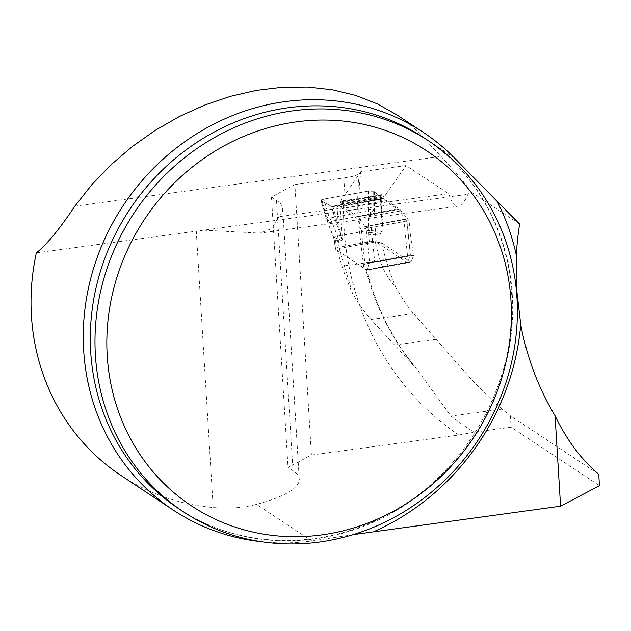<?xml version="1.0" encoding="UTF-8"?>
<svg xmlns="http://www.w3.org/2000/svg" width="631" height="631" viewBox="0 0 631 631"><rect width="100%" height="100%" fill="white"/><g stroke="black" fill="none" stroke-linecap="round" stroke-linejoin="round"><path stroke-width="0.47" stroke-dasharray="3.15 2.37" d="M121.168 475.6A226.49 209.997 123.5 0 0 213.183 507.537C229.211 508.854 243.661 507.797 256.533 504.358A125.056 29.547 -3.5 0 0 299.252 479.166A125.056 29.547 -3.5 0 0 292.997 470.694L288.004 467.39L311.414 455.038L458.745 435.019L474.275 432.219L511.118 427.211L599.45 485.673M353.139 534.638L311.848 540.972A226.49 209.997 -56.5 0 1 261.652 541.745M294.874 184.607L345.204 177.768C355.15 176.278 360.34 174.259 360.774 171.719L406.088 165.559L448.538 193.654L278.855 216.709A125.056 29.547 -3.5 0 0 282.712 208.743A125.056 29.547 -3.5 0 0 276.457 200.264L271.464 196.967L294.874 184.607L311.414 455.038M271.464 196.967L288.004 467.39M519.613 224.06L470.963 191.863L467.926 194.277L465.15 199.988L460.685 205.249L458.406 206.148L259.933 233.115L271.693 228.564L278.855 216.709M448.538 193.654L451.97 201.881L456.181 205.872L458.406 206.148M385.659 194.656L386.693 200.579L399.77 209.24L409.172 220.755A296.657 275.053 123.5 0 0 413.676 255.279L410.947 262.212L381.526 242.746L375.303 241.965L339.289 248.417L337.561 250.617L366.658 270.147L363.653 266.361L358.834 226.34L359.425 223.824L358.227 221.031L355.127 217.238L342.057 208.585L340.724 201.06L385.659 194.656L406.088 165.559M381.526 242.746A296.657 275.053 123.5 0 0 395.874 287.397C388.657 279.454 383.474 270.628 380.335 260.918A300.829 278.918 123.5 0 1 375.303 241.965M598.756 474.275L510.424 415.813A296.657 275.053 -56.5 0 1 502.189 409.109C478.314 389.382 453.539 358.763 436.179 339.352L413.565 313.662C407.587 306.658 401.687 297.903 395.874 287.397M510.424 415.813L511.118 427.211M410.947 262.212L366.658 270.147L366.564 269.437M339.289 248.417A270.257 250.578 123.5 0 0 344.392 265.801L352.461 293.289C358.605 303.787 364.773 312.503 370.965 319.444L417.02 369.309L450.952 416.074A285.898 265.075 123.5 0 0 474.275 432.219M396.812 114.826L406.94 122.162L416.326 130.246L441.045 156.417C457.033 173.706 467.011 185.522 470.963 191.863M36.346 252.857L467.926 194.277M203.663 230.181L259.933 233.115M337.561 250.617A274.43 254.443 123.5 0 0 352.461 293.289M360.774 171.719L340.724 201.06M386.693 200.579L342.057 208.585M363.653 266.361L364.907 264.018L361.342 229.329L358.834 226.34M399.77 209.24L355.127 217.238M409.172 220.755L361.342 229.329M413.676 255.279L364.907 264.018M371.178 227.444L374.751 262.259A4.165 1.033 174.1 0 1 370.168 262.346L410.229 255.034A4.165 1.167 -100.2 0 0 409.842 255.665L408.028 262.102A3.47 0.978 79.8 0 1 407.626 262.646A3.47 0.978 79.8 0 1 407.358 262.575L376.313 242.028L375.611 235.166A5.561 1.38 -5.9 0 0 368.622 234.961L369.324 241.815L339.131 247.226L337.553 236.104L331.93 222.144L328.956 216.709L326.322 218.302L334.241 238.975L335.613 249.316L366.666 269.863A3.47 0.978 -100.2 0 0 366.934 269.934A3.47 0.978 -100.2 0 0 367.329 269.39L369.143 262.953A4.165 1.167 79.8 0 1 369.537 262.33L365.933 227.286A4.165 1.033 174.1 0 0 371.178 227.444L403.998 221.56A4.165 1.033 174.1 0 0 406.837 220.274L410.418 255.121A4.165 1.033 174.1 0 1 407.571 256.375L403.998 221.56M328.191 220.834L331.425 221.205L368.039 214.643L368.125 211.133L371.399 213.097L373.757 209.8L368.52 209.618L368.125 211.133L329.753 218.01L328.191 220.834L326.684 219.509M381.858 197.795L381.984 217.167L381.645 197.416L381.739 198.087L381.645 197.416L373.678 191.225L368.441 191.075L323.821 199.073L328.956 216.709M368.441 191.075C379.034 190.933 376.675 195.555 381.645 197.416L331.441 206.408L321.991 201.123C320.217 200.484 320.824 199.798 323.821 199.073L368.441 191.075L368.52 209.618M323.821 199.073L321.187 200.634L321.991 201.123L327.82 221.173A5.561 2.161 -26.1 0 0 327.883 221.915A5.561 2.161 -26.1 0 0 331.93 222.144M320.982 200.39L326.156 218.184M374.388 191.729L374.475 212.813L373.757 209.8L373.678 191.225M321.991 201.123L331.441 206.408L337.064 207.118L339.967 204.097L340.677 202.338A4.165 1.167 79.8 0 1 341.079 201.896A4.165 1.167 79.8 0 1 341.403 201.983L341.915 202.322A4.165 1.167 79.8 0 1 343.335 205.422L343.359 205.556A3.47 0.978 -100.2 0 0 344.542 208.135L356.894 216.307A23.946 6.72 79.8 0 1 358.913 218.373L364.742 226.379A3.849 1.081 -100.2 0 0 365.065 226.71L365.933 227.286M382.283 227.128L381.739 198.087L332.971 206.826L342.491 239.977L336.93 225.101L331.441 206.408L381.645 197.416M406.837 220.274A4.165 1.033 174.1 0 0 406.632 219.99L405.765 219.414A3.849 1.081 79.8 0 1 405.441 219.083L399.604 211.085A23.946 6.72 -100.2 0 0 397.593 209.019L385.241 200.839A3.47 0.978 79.8 0 1 384.058 198.26L384.027 198.126A4.165 1.167 -100.2 0 0 382.607 195.026L382.102 194.687A4.165 1.167 -100.2 0 0 381.779 194.6A4.165 1.167 -100.2 0 0 381.369 195.042L380.603 199.317L381.739 198.087M381.771 217.064L380.603 199.317L337.064 207.118L338.326 225.046A5.561 0.82 163.6 0 1 336.93 225.101M380.288 198.655L380.603 199.317L337.12 207.11M410.418 255.137L406.632 219.99M374.751 262.259L407.571 256.375M369.537 262.33L410.229 255.034M369.324 241.815A5.561 1.38 174.1 0 1 372.732 241.484L373.26 241.484A5.561 1.38 174.1 0 1 376.313 242.028M335.613 249.316A5.561 1.38 174.1 0 1 335.337 248.945A5.561 1.38 174.1 0 1 336.078 248.149L336.378 247.999A5.561 1.38 174.1 0 1 339.131 247.226M338.429 240.372A5.561 1.38 -5.9 0 0 334.635 242.067A5.561 1.38 -5.9 0 0 334.911 242.462L342.491 239.977L339.967 204.097L380.659 196.801L383.183 232.681L375.611 235.166L374.475 212.813A5.561 2.579 170 0 1 368.196 215.644L368.607 230.536A5.561 1.152 -178 0 1 375.69 231.553M371.399 213.097L368.039 214.643L368.196 215.644M333.886 238.557A5.561 1.585 -13.9 0 1 337.553 236.104L368.607 230.536L368.536 232.476A5.561 1.152 -178 0 1 375.619 233.494L382.56 231.214A5.561 3.273 166.6 0 0 382.67 230.67M341.75 237.997A5.561 2.895 150.7 0 0 341.639 238.55L334.698 240.821A5.561 1.585 -13.9 0 1 334.343 240.403L333.894 238.581A5.561 1.585 -13.9 0 0 334.241 238.975M338.011 237.95A5.561 1.585 -13.9 0 0 334.343 240.403L335.337 248.945M373.315 241.484L372.676 241.484M311.848 540.972L256.533 504.358M345.204 177.768A296.657 275.053 123.5 0 0 458.745 435.019M276.457 200.264L292.997 470.694M370.965 319.444L413.565 313.662M344.392 265.801L380.335 260.918M454.273 157.758L423.275 137.242M74.813 206.171L441.045 156.417M512.293 294.716A222.317 206.132 123.5 0 0 424.213 137.96C474.938 171.088 508.034 229.85 511.599 293.778C517.885 378.703 469.164 468.652 393.815 510.992C325.706 551.202 239.851 550.09 178.81 508.752A222.317 206.132 123.5 0 0 403.998 505.747A222.317 206.132 123.5 0 0 512.293 294.716M414.417 366.374A274.43 254.443 -56.5 0 1 365.783 269.295M358.227 221.031A274.43 254.443 -56.5 0 1 359.181 174.732M196.28 231.127L213.183 507.537M394.485 345.015L436.179 339.352M502.189 409.109L450.952 416.074M368.536 232.476L368.622 234.961M381.369 195.042L340.677 202.338M382.102 194.687L341.403 201.983M382.607 195.026L341.915 202.322M384.027 198.126L343.335 205.422M384.058 198.26L343.359 205.556M385.241 200.839L344.542 208.135M397.593 209.019L356.894 216.307M399.604 211.085L358.913 218.373M405.441 219.083L364.742 226.379M405.765 219.414L365.065 226.71M367.329 269.39L408.028 262.102M366.666 269.863L407.358 262.575M369.143 262.953L409.842 255.665M417.028 369.309C392.868 340.464 376.044 307.194 366.572 269.492M359.425 223.8C358.25 206.645 358.7 189.387 360.758 172.042M282.712 208.743L299.252 479.166M326.124 218.066L320.982 200.406M380.256 198.284L382.283 227.065M333.894 238.581L326.653 219.446M381.779 194.6L341.079 201.896M407.626 262.646L366.934 269.934M410.268 255.019L369.671 262.291"/><path stroke-width="0.95" d="M261.652 541.745A226.49 209.997 -56.5 0 1 173.415 510.171A226.49 209.997 -56.5 0 1 123.297 205.406A226.49 209.997 -56.5 0 1 423.417 132.431A226.49 209.997 -56.5 0 1 454.273 157.758L496.968 201.226A236.215 219.012 -56.5 0 1 516.316 255.224L516.797 290.867L520.725 324.397A296.657 275.053 -56.5 0 0 555.051 415.75C566.851 440.233 581.419 459.739 598.756 474.275L599.45 485.673L560.58 506.188L353.139 534.638M516.316 255.224A296.657 275.053 -56.5 0 1 519.613 224.06L496.968 201.226M555.051 415.75L560.58 506.188M173.415 510.171L121.168 475.6A226.49 209.997 123.5 0 1 36.346 252.857C46.741 244.67 59.559 229.108 74.813 206.171L91.834 184.694L111.111 164.707L132.36 146.495L155.273 130.333L179.504 116.451L204.712 105.061L230.528 96.314L256.572 90.351L282.459 87.252L307.825 87.054L332.285 89.783L355.498 95.376L377.109 103.768L396.812 114.826L423.417 132.431M516.963 297.808A222.317 206.132 -56.5 0 1 408.667 508.838A222.317 206.132 -56.5 0 1 183.479 511.836A222.317 206.132 -56.5 0 1 134.285 212.679A222.317 206.132 -56.5 0 1 428.883 141.052A222.317 206.132 -56.5 0 1 516.963 297.808M511 300.955A212.939 197.432 -56.5 0 1 219.107 520.954A212.939 197.432 -56.5 0 1 197.227 163.24A212.939 197.432 -56.5 0 1 511 300.955M520.725 324.397A236.215 219.012 -56.5 0 1 374.215 531.507M428.883 141.052L424.213 137.96A222.317 206.132 123.5 0 0 129.615 209.587A222.317 206.132 123.5 0 0 178.81 508.752L183.479 511.836"/></g></svg>
